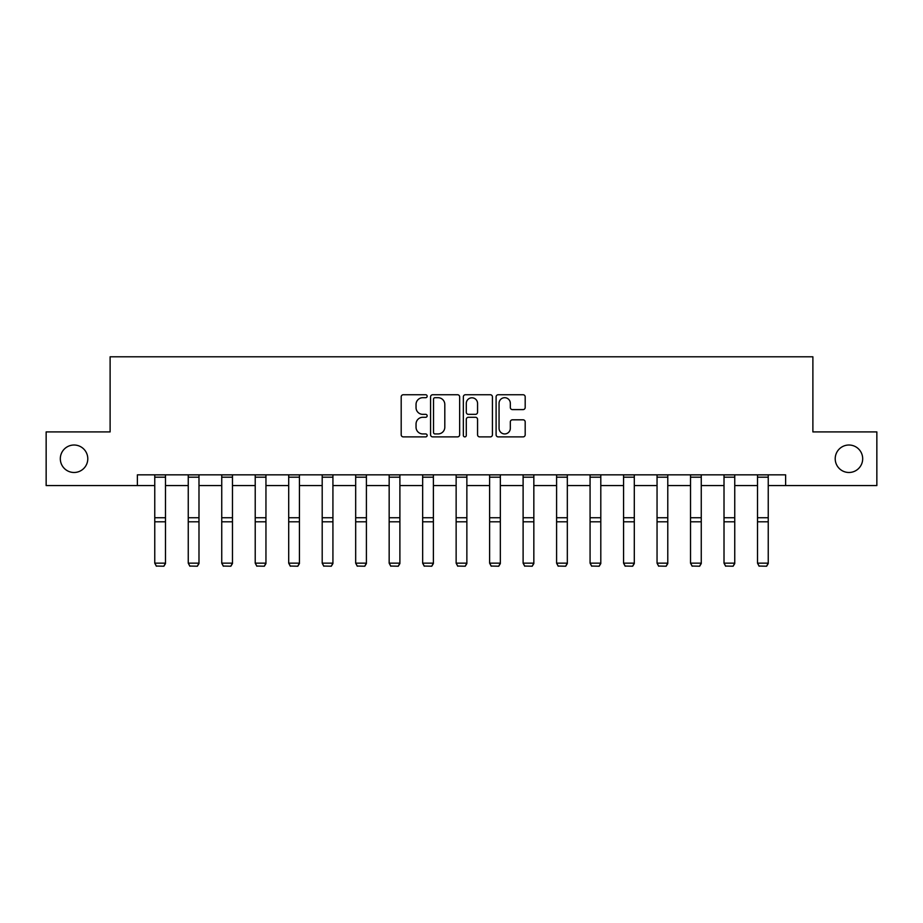 <?xml version="1.0" encoding="UTF-8"?>
<svg xmlns="http://www.w3.org/2000/svg" width="923" height="923" viewBox="0 0 923 923"><rect width="100%" height="100%" fill="white"/><g stroke="black" fill="none" stroke-linecap="round" stroke-linejoin="round"><path stroke-width="1.38" d="M427.153 396.221A1.477 1.477 0 0 0 425.688 394.744L403.293 394.744A2.111 2.111 0 0 0 401.193 396.855L401.193 434.779A2.111 2.111 0 0 0 403.293 436.891L425.688 436.891A1.477 1.477 0 0 0 427.153 435.414A1.477 1.477 0 0 0 425.688 433.937L422.78 433.937A6.738 6.738 0 0 1 416.042 427.199L416.042 424.038A6.738 6.738 0 0 1 422.78 417.288L425.688 417.288A1.477 1.477 0 0 0 427.153 415.811A1.477 1.477 0 0 0 425.688 414.346L422.78 414.346A6.738 6.738 0 0 1 416.042 407.597L416.042 404.436A6.738 6.738 0 0 1 422.78 397.698L425.688 397.698A1.477 1.477 0 0 0 427.153 396.221M835.211 458.743A13.741 13.741 0 0 0 848.941 472.484A13.741 13.741 0 0 0 862.682 458.743A13.741 13.741 0 0 0 848.941 445.013A13.741 13.741 0 0 0 835.211 458.743M60.318 458.743A13.741 13.741 0 0 0 74.059 472.484A13.741 13.741 0 0 0 87.789 458.743A13.741 13.741 0 0 0 74.059 445.013A13.741 13.741 0 0 0 60.318 458.743M523.076 409.604A2.111 2.111 0 0 0 525.187 407.493L525.187 396.855A2.111 2.111 0 0 0 523.076 394.744L498.212 394.744A2.111 2.111 0 0 0 496.101 396.855L496.101 434.779A2.111 2.111 0 0 0 498.212 436.891L523.076 436.891A2.111 2.111 0 0 0 525.187 434.779L525.187 421.926A2.111 2.111 0 0 0 523.076 419.815L512.438 419.815A2.111 2.111 0 0 0 510.327 421.926L510.327 428.295A5.642 5.642 0 0 1 504.696 433.937A5.642 5.642 0 0 1 499.055 428.295L499.055 403.328A5.642 5.642 0 0 1 504.696 397.698A5.642 5.642 0 0 1 510.327 403.328L510.327 407.493A2.111 2.111 0 0 0 512.438 409.604L523.076 409.604M137.377 485.579L46.15 485.579L46.15 431.918L110.114 431.918L110.114 356.786L812.886 356.786L812.886 431.918L876.85 431.918L876.85 485.579L785.623 485.579L785.623 474.849L137.377 474.849L137.377 485.579L154.764 485.579M459.654 396.855A2.111 2.111 0 0 0 457.554 394.744L432.691 394.744A2.111 2.111 0 0 0 430.579 396.855L430.579 434.779A2.111 2.111 0 0 0 432.691 436.891L457.554 436.891A2.111 2.111 0 0 0 459.654 434.779L459.654 396.855M465.446 394.744L490.309 394.744A2.111 2.111 0 0 1 492.421 396.855L492.421 434.779A2.111 2.111 0 0 1 490.309 436.891L479.672 436.891A2.111 2.111 0 0 1 477.56 434.779L477.56 419.4A2.111 2.111 0 0 0 475.46 417.288L468.399 417.288A2.111 2.111 0 0 0 466.288 419.4L466.288 435.414A1.477 1.477 0 0 1 464.823 436.891A1.477 1.477 0 0 1 463.346 435.414L463.346 396.855A2.111 2.111 0 0 1 465.446 394.744M165.494 485.579L188.246 485.579M198.987 485.579L221.739 485.579M232.469 485.579L255.221 485.579M265.951 485.579L288.703 485.579M299.433 485.579L322.196 485.579M332.926 485.579L355.678 485.579M366.408 485.579L389.16 485.579M399.89 485.579L422.653 485.579M433.383 485.579L456.135 485.579M466.865 485.579L489.617 485.579M500.347 485.579L523.11 485.579M533.84 485.579L556.592 485.579M567.322 485.579L590.074 485.579M600.804 485.579L623.567 485.579M634.297 485.579L657.049 485.579M667.779 485.579L690.531 485.579M701.261 485.579L724.013 485.579M734.754 485.579L757.506 485.579M768.236 485.579L785.623 485.579M435.01 397.698A1.477 1.477 0 0 0 433.533 399.174L433.533 432.46A1.477 1.477 0 0 0 435.01 433.937L438.056 433.937A6.738 6.738 0 0 0 444.805 427.199L444.805 404.436A6.738 6.738 0 0 0 438.056 397.698L435.01 397.698M477.56 403.443A5.642 5.642 0 0 0 471.93 397.801A5.642 5.642 0 0 0 466.288 403.443L466.288 412.235A2.111 2.111 0 0 0 468.399 414.346L475.46 414.346A2.111 2.111 0 0 0 477.56 412.235L477.56 403.443M165.494 474.849L165.494 563.549L163.89 566.214L156.368 566.053L163.89 566.214M156.368 566.214L154.764 563.157L165.494 563.157L163.89 566.053M154.764 474.849L154.764 563.157L156.368 566.053M198.987 474.849L198.987 563.549L197.372 566.214L189.861 566.053L197.372 566.214M189.861 566.214L188.246 563.157L198.987 563.157L197.372 566.053M188.246 474.849L188.246 563.157L189.861 566.053M232.469 474.849L232.469 563.549L230.854 566.214L223.343 566.053L230.854 566.214M223.343 566.214L221.739 563.157L232.469 563.157L230.854 566.053M221.739 474.849L221.739 563.157L223.343 566.053M265.951 474.849L265.951 563.549L264.347 566.214L256.825 566.053L264.347 566.214M256.825 566.214L255.221 563.157L265.951 563.157L264.347 566.053M255.221 474.849L255.221 563.157L256.825 566.053M299.433 474.849L299.433 563.549L297.829 566.214L290.318 566.053L297.829 566.214M290.318 566.214L288.703 563.157L299.433 563.157L297.829 566.053M288.703 474.849L288.703 563.157L290.318 566.053M332.926 474.849L332.926 563.549L331.311 566.214L323.8 566.053L331.311 566.214M323.8 566.214L322.196 563.157L332.926 563.157L331.311 566.053M322.196 474.849L322.196 563.157L323.8 566.053M366.408 474.849L366.408 563.549L364.804 566.214L357.282 566.053L364.804 566.214M357.282 566.214L355.678 563.157L366.408 563.157L364.804 566.053M355.678 474.849L355.678 563.157L357.282 566.053M399.89 474.849L399.89 563.549L398.286 566.214L390.775 566.053L398.286 566.214M390.775 566.214L389.16 563.157L399.89 563.157L398.286 566.053M389.16 474.849L389.16 563.157L390.775 566.053M433.383 474.849L433.383 563.549L431.768 566.214L424.257 566.053L431.768 566.214M424.257 566.214L422.653 563.157L433.383 563.157L431.768 566.053M422.653 474.849L422.653 563.157L424.257 566.053M466.865 474.849L466.865 563.549L465.261 566.214L457.739 566.053L465.261 566.214M457.739 566.214L456.135 563.157L466.865 563.157L465.261 566.053M456.135 474.849L456.135 563.157L457.739 566.053M500.347 474.849L500.347 563.549L498.743 566.214L491.232 566.053L498.743 566.214M491.232 566.214L489.617 563.157L500.347 563.157L498.743 566.053M489.617 474.849L489.617 563.157L491.232 566.053M533.84 474.849L533.84 563.549L532.225 566.214L524.714 566.053L532.225 566.214M524.714 566.214L523.11 563.157L533.84 563.157L532.225 566.053M523.11 474.849L523.11 563.157L524.714 566.053M567.322 474.849L567.322 563.549L565.718 566.214L558.196 566.053L565.718 566.214M558.196 566.214L556.592 563.157L567.322 563.157L565.718 566.053M556.592 474.849L556.592 563.157L558.196 566.053M600.804 474.849L600.804 563.549L599.2 566.214L591.689 566.053L599.2 566.214M591.689 566.214L590.074 563.157L600.804 563.157L599.2 566.053M590.074 474.849L590.074 563.157L591.689 566.053M634.297 474.849L634.297 563.549L632.682 566.214L625.171 566.053L632.682 566.214M625.171 566.214L623.567 563.157L634.297 563.157L632.682 566.053M623.567 474.849L623.567 563.157L625.171 566.053M667.779 474.849L667.779 563.549L666.175 566.214L658.653 566.053L666.175 566.214M658.653 566.214L657.049 563.157L667.779 563.157L666.175 566.053M657.049 474.849L657.049 563.157L658.653 566.053M701.261 474.849L701.261 563.549L699.657 566.214L692.146 566.053L699.657 566.214M692.146 566.214L690.531 563.157L701.261 563.157L699.657 566.053M690.531 474.849L690.531 563.157L692.146 566.053M734.754 474.849L734.754 563.549L733.139 566.214L725.628 566.053L733.139 566.214M725.628 566.214L724.013 563.157L734.754 563.157L733.139 566.053M724.013 474.849L724.013 563.157L725.628 566.053M768.236 474.849L768.236 563.549L766.632 566.214L759.11 566.053L766.632 566.214M759.11 566.214L757.506 563.157L768.236 563.157L766.632 566.053M757.506 474.849L757.506 563.157L759.11 566.053M165.494 474.884L154.764 474.884M165.494 517.745L154.764 517.745M165.494 521.807L154.764 521.807M165.494 477.191L154.764 477.191M198.987 474.884L188.246 474.884M198.987 517.745L188.246 517.745M198.987 521.807L188.246 521.807M198.987 477.191L188.246 477.191M232.469 474.884L221.739 474.884M232.469 517.745L221.739 517.745M232.469 521.807L221.739 521.807M232.469 477.191L221.739 477.191M265.951 474.884L255.221 474.884M265.951 517.745L255.221 517.745M265.951 521.807L255.221 521.807M265.951 477.191L255.221 477.191M299.433 474.884L288.703 474.884M299.433 517.745L288.703 517.745M299.433 521.807L288.703 521.807M299.433 477.191L288.703 477.191M332.926 474.884L322.196 474.884M332.926 517.745L322.196 517.745M332.926 521.807L322.196 521.807M332.926 477.191L322.196 477.191M366.408 474.884L355.678 474.884M366.408 517.745L355.678 517.745M366.408 521.807L355.678 521.807M366.408 477.191L355.678 477.191M399.89 474.884L389.16 474.884M399.89 517.745L389.16 517.745M399.89 521.807L389.16 521.807M399.89 477.191L389.16 477.191M433.383 474.884L422.653 474.884M433.383 517.745L422.653 517.745M433.383 521.807L422.653 521.807M433.383 477.191L422.653 477.191M466.865 474.884L456.135 474.884M466.865 517.745L456.135 517.745M466.865 521.807L456.135 521.807M466.865 477.191L456.135 477.191M500.347 474.884L489.617 474.884M500.347 517.745L489.617 517.745M500.347 521.807L489.617 521.807M500.347 477.191L489.617 477.191M533.84 474.884L523.11 474.884M533.84 517.745L523.11 517.745M533.84 521.807L523.11 521.807M533.84 477.191L523.11 477.191M567.322 474.884L556.592 474.884M567.322 517.745L556.592 517.745M567.322 521.807L556.592 521.807M567.322 477.191L556.592 477.191M600.804 474.884L590.074 474.884M600.804 517.745L590.074 517.745M600.804 521.807L590.074 521.807M600.804 477.191L590.074 477.191M634.297 474.884L623.567 474.884M634.297 517.745L623.567 517.745M634.297 521.807L623.567 521.807M634.297 477.191L623.567 477.191M667.779 474.884L657.049 474.884M667.779 517.745L657.049 517.745M667.779 521.807L657.049 521.807M667.779 477.191L657.049 477.191M701.261 474.884L690.531 474.884M701.261 517.745L690.531 517.745M701.261 521.807L690.531 521.807M701.261 477.191L690.531 477.191M734.754 474.884L724.013 474.884M734.754 517.745L724.013 517.745M734.754 521.807L724.013 521.807M734.754 477.191L724.013 477.191M768.236 474.884L757.506 474.884M768.236 517.745L757.506 517.745M768.236 521.807L757.506 521.807M768.236 477.191L757.506 477.191"/></g></svg>
